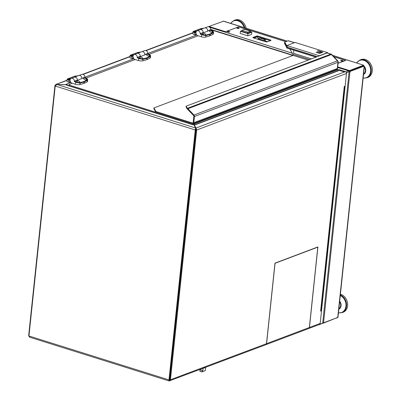 <?xml version="1.0" encoding="UTF-8"?>
<svg xmlns="http://www.w3.org/2000/svg" width="401" height="401" viewBox="0 0 401 401"><rect width="100%" height="100%" fill="white"/><g stroke="black" fill="none" stroke-linecap="round" stroke-linejoin="round"><path stroke-width="0.6" d="M238.45 26.912L225.573 31.684A1.534 0.777 107.4 0 0 225.262 31.89M338.073 63.333L345.677 60.461L333.858 56.752M348.87 71.378L363.501 65.904L363.577 65.183L348.604 70.932M337.221 317.662L322.825 323.361L322.9 322.665M285.788 41.669L238.46 26.822M287.241 41.123L223.593 21.153L208.961 26.476L225.573 31.684M349.326 71.258L349.401 70.536L337.702 66.867M332.645 55.478L363.577 65.183L363.677 66.115L364.148 66.135L349.973 71.488L323.557 322.82L322.755 322.62M364.389 66.15L338.023 316.98L337.732 317.467L323.557 322.82M363.677 66.115L349.341 71.293L349.973 71.488L349.101 71.924M337.732 317.467L364.148 66.135L363.522 65.939M337.005 318.013L337.081 317.291M363.501 65.904L363.246 66.275L363.501 65.904M363.577 65.183L332.489 55.318M322.449 323.351L322.825 323.361M349 71.599L349.341 71.293M208.761 26.797L208.961 26.476M230.58 23.343L233.994 20.451L235.051 20.05A9.579 7.669 69.3 0 1 246.159 28.23M356.574 62.872L359.983 59.98L361.045 59.579A9.579 7.669 69.3 0 1 368.99 61.754A9.579 7.669 69.3 0 1 372.323 70.797A9.579 7.669 69.3 0 1 367.812 77.508L363.121 78.2M340.419 294.194A9.579 7.669 69.3 0 1 347.647 305.562A9.579 7.669 69.3 0 1 343.136 312.274L338.449 312.965M253.036 37.408L256.69 36.03A0.957 0.306 -174 0 1 258.013 36.075L270.61 40.025A0.957 0.306 -174 0 1 271.026 40.331A0.957 0.306 -174 0 1 270.86 40.476L267.211 41.854A0.957 0.306 -174 0 1 265.888 41.809L253.287 37.859A0.957 0.306 -174 0 1 252.871 37.554A0.957 0.306 -174 0 1 253.036 37.408L253.001 37.734M236.956 27.834A1.208 0.386 6 0 0 236.806 28.155A1.208 0.386 6 0 0 237.908 28.526A1.208 0.386 6 0 0 239.066 28.391A1.208 0.386 6 0 0 238.51 27.859A1.208 0.386 6 0 0 236.956 27.834M227.507 31.403A1.208 0.386 6 0 0 227.352 31.724A1.208 0.386 6 0 0 228.46 32.095A1.208 0.386 6 0 0 229.613 31.96A1.208 0.386 6 0 0 229.061 31.423A1.208 0.386 6 0 0 227.507 31.403M292.319 53.198L224.871 32.04L238.555 26.872L285.753 41.684M345.512 60.521L338.083 63.243M345.522 60.431L333.888 56.782M340.9 60.446A1.208 0.386 6 0 0 340.75 60.767A1.208 0.386 6 0 0 341.852 61.137A1.208 0.386 6 0 0 343.01 61.002A1.208 0.386 6 0 0 342.454 60.471A1.208 0.386 6 0 0 340.9 60.446M253.502 37.925L256.615 36.752A0.957 0.306 -174 0 1 257.938 36.797L270.319 40.681M228.856 32.115L228.064 32.03M238.309 28.546L237.512 28.466M342.253 61.158L341.457 61.077M250.43 31.754L251.828 32.19L251.597 34.356L247.733 35.819L240.174 33.443L240.399 31.278L241.903 30.712M251.828 32.19L247.958 33.649L240.399 31.278M247.597 33.168L250.389 32.11L250.5 31.103L244.735 29.293L241.943 30.346L241.833 31.358L247.597 33.168L247.708 32.155L250.5 31.103M247.733 35.819L247.958 33.649M241.943 30.346L247.708 32.155M258.324 38.506L257.317 36.832L254.003 38.08M270.309 40.686L257.768 36.752M258.364 38.491L257.287 36.681M266.224 41.889L265.141 41.549M258.535 38.862L263.267 40.346L264.394 40.351L265.337 39.724L259.903 38.125L258.199 38.621L258.47 39.483M320.118 324.143L322.695 323.171L319.412 324.665L320.118 324.143L346.539 72.761L345.983 71.839L337.211 69.087M293.226 55.288L211.172 29.544A1.534 1.228 69.3 0 1 212.164 30.546M319.412 324.665L319.146 324.584M345.983 71.839L348.564 70.867L337.642 67.438M292.334 53.228L209.688 27.298M348.564 70.867L349.116 71.789L346.539 72.761M322.695 323.171L349.116 71.789M179.227 286.374L179.618 286.229M177.798 299.978L178.189 299.833M177.493 302.865L177.884 302.72M169.773 380.023L169.357 380.178L195.683 129.809L195.252 129.969L168.981 379.907L169.412 379.747L169.282 380.9L265.778 344.73A1.534 1.228 -110.7 0 0 266.495 343.692L274.961 263.146L317.918 246.931L309.452 327.472A1.534 1.228 -110.7 0 1 308.735 328.514L319.477 324.459A1.534 1.228 69.3 0 0 320.193 323.422L321.517 310.85L320.62 311.121L344.274 86.446A1.534 0.486 6 0 0 344.509 86.29M340.99 70.751L341.04 70.29L340.138 70.631L344.494 71.964L345.356 71.644A1.534 1.228 69.3 0 1 346.464 73.483L345.141 86.05L344.274 86.446M169.879 380.93L170.42 379.958L196.685 130.019L196.009 128.019L194.024 124.455L195.267 124.816A1.534 1.228 -110.7 0 0 195.011 124.766M266.495 343.692L169.357 380.178L169.788 379.757L196.059 129.824L196.685 130.019L346.464 73.483M180.244 280.259L179.884 280.144M176.47 316.194L176.104 316.078M55.388 85.689L54.947 85.548L28.677 335.487L29.062 336.554M320.95 310.675L321.517 310.85M66.371 84.405A1.534 1.228 -110.7 0 0 66.125 84.295L67.278 84.691L56.772 84.481M341.04 70.29L340.314 70.06L195.267 124.816M344.494 71.964L196.009 128.019L195.934 128.741L195.618 128.17M192.981 124.696A1.534 0.777 107.4 0 0 192.771 124.731L193.653 124.44L195.633 128.004L195.683 129.809M30.06 337.221L28.947 335.973L55.218 86.035L56.857 84.466L67.348 84.817L66.596 85.142A1.534 0.777 -72.6 0 1 66.902 85.127L193.001 124.691M67.303 85.253L67.348 84.817M193.969 125.012L194.024 124.455M28.677 335.487L28.987 335.587M28.947 335.973L168.981 379.907L169.077 380.95L29.659 337.211M196.059 129.824L195.934 128.741M56.857 84.466L195.633 128.004L195.252 129.969L55.218 86.035M66.967 80.496L55.939 84.405L54.947 85.548M194.861 124.716L339.622 70.07A1.534 1.228 69.3 0 1 340.314 70.06M340.243 70.631A1.534 0.777 -72.6 0 1 340.549 70.616L344.659 71.904M344.534 86.28L320.925 310.865A1.534 0.486 -174 0 1 320.665 311.101M191.999 168.455A1.243 0.997 69.3 0 1 192.124 167.262M182.505 258.75A1.243 0.997 69.3 0 1 182.63 257.557M181.618 267.181L181.257 267.066M198.134 35.774L149.092 54.285M135.197 59.528L86.16 78.04M72.265 83.288L68.937 84.541L69.238 85.082L192.706 123.819L194.3 123.874L337.351 69.874L336.985 69.313M292.895 55.478L213.578 30.596L212.109 30.626M194.3 123.874L194.229 124.521M337.236 70.972L337.351 69.874M68.812 85.724L68.937 84.541M69.238 85.082L69.157 85.834M192.63 124.571L192.706 123.819M287.096 46.802L286.665 46.666L286.63 47.027L287.076 47.168L287.011 45.904M287.487 47.188L286.56 47.117L284.555 43.524L284.63 42.797L286.635 46.396L287.091 46.541M286.665 46.666L284.63 42.797L284.71 42.075L288.144 40.782A1.534 0.777 -72.6 0 1 288.449 40.762L294.514 42.666M193.087 123.709A1.534 1.228 -110.7 0 0 193.803 122.671L337.291 68.511A1.534 1.228 -110.7 0 1 336.569 69.548L193.087 123.709A1.534 1.228 -110.7 0 1 192.395 123.724L155.854 112.26L153.854 108.661L153.929 107.939L293.116 55.398L292.991 54.315L309.662 59.543M286.88 46.305L286.635 46.396L286.71 45.674L284.71 42.075M186.139 106.175L187.332 108.32L187.262 109.057L186.064 106.897L186.139 106.175L327.046 52.982A1.534 0.777 -72.6 0 1 327.351 52.967L331.111 54.145A1.534 0.777 107.4 0 0 330.8 54.165L327.046 52.982M187.262 109.057L187.257 109.042A0.767 0.612 69.3 0 1 187.548 109.242L193.578 115.563A0.767 0.612 69.3 0 1 193.823 116.29L193.177 122.475A0.767 0.612 69.3 0 1 192.47 122.997L155.929 111.538L155.854 112.26M193.803 122.671L194.455 116.485A1.534 1.228 -110.7 0 0 193.959 115.037L187.929 108.716A1.534 1.228 -110.7 0 0 187.342 108.33L330.8 54.165A1.534 1.228 69.3 0 1 331.411 54.556L187.929 108.716M289.763 48.957L292.991 54.315M153.929 107.939L155.929 111.538M336.569 69.548A1.534 1.534 0 0 0 337.552 68.275L338.203 62.09A1.534 1.534 0 0 0 337.787 60.872L331.757 54.551A1.534 0.431 136.4 0 0 331.411 54.556L337.442 60.877A1.534 1.228 69.3 0 1 337.938 62.325L194.455 116.485M337.787 60.872A1.534 0.431 136.4 0 0 337.442 60.877L193.959 115.037M311.392 58.892L293.502 53.278L293.823 50.23M286.991 47.283L286.715 47.168L286.64 47.889L287.076 47.168L317.316 56.656M327.817 53.112L327.557 52.616L319.331 55.724A1.148 0.581 107.4 0 0 318.955 56.035M318.645 53.087L320.389 53.148M321.156 52.857L321.201 52.446L316.058 52.275L319.682 53.413L322.905 52.195L318.178 50.711L317.211 51.077L318.645 51.127L321.953 52.165L321.201 52.446M321.908 52.571L321.953 52.165M318.138 51.107L318.178 50.711M327.557 52.616L295.116 42.436L286.89 45.544L319.331 55.724M287.086 46.436L286.89 45.544M286.905 47.93L286.64 47.889M78.07 75.774L74.942 76.14L67.694 78.872C67.152 79.233 67.523 79.478 68.812 79.614L70.08 79.714L69.589 82.446L70.566 82.075M69.589 82.446L68.411 82.08A3.449 1.098 -174 0 1 66.917 80.987L67.077 79.473L67.538 78.912A0.381 0.341 61.8 0 1 67.694 78.872M70.305 79.268L68.01 79.052L70.827 78.596M75.568 76.716L74.887 76.456L75.177 76.24L77.498 75.984M86.105 78.06L84.656 77.248L77.749 80.23L77.353 80.005A2.586 2.07 -110.7 0 0 75.468 77.177A2.586 2.07 -110.7 0 0 74.3 77.192A2.586 2.07 69.3 0 1 75.468 77.177A2.586 2.07 69.3 0 1 77.353 80.005L74.561 81.062L76.005 81.869L79.859 82.686L83.799 81.603L87.102 79.954C87.664 79.443 87.333 78.812 86.105 78.06L86.24 78.14M81.864 78.305A2.586 2.07 -110.7 0 0 79.979 75.473A2.586 2.07 -110.7 0 0 78.812 75.493A2.586 2.07 69.3 0 1 79.979 75.473A2.586 2.07 69.3 0 1 81.834 78.686M68.812 79.614L68.411 82.08M67.373 79.162C66.761 79.578 67.178 79.879 68.626 80.07L69.824 80.165M87.102 79.954A0.381 0.331 -124.4 0 1 87.348 80.375L87.664 79.899L87.508 81.413A3.449 1.098 -174 0 1 87.197 81.804L87.348 80.375L84.285 81.934L80.03 83.132L79.879 84.566A3.449 1.098 -174 0 1 75.478 84.295L75.689 82.285L74.32 81.513A2.586 2.07 -110.7 0 0 72.461 78.31A2.586 2.07 -110.7 0 0 71.293 78.33L81.819 74.355A2.586 2.07 69.3 0 1 82.987 74.34A2.586 2.07 69.3 0 1 84.867 77.318M84.656 77.248L84.847 77.543L84.656 77.248M79.879 84.566A38.015 12.11 6 0 0 83.874 83.368L84.15 83.263A36.952 11.774 6 0 0 87.197 81.804M71.293 78.33A2.586 2.07 -110.7 0 0 70.09 80.781A2.586 2.07 -110.7 0 0 71.949 83.187L75.478 84.295M86.516 79.799C85.288 80.005 84.265 79.593 83.448 78.566C83.503 78 84.385 78.03 86.1 78.661L86.816 79.483L86.516 79.799M79.644 82.395C78.416 82.601 77.393 82.19 76.576 81.162C76.631 80.596 77.513 80.626 79.228 81.258L79.944 82.08L79.644 82.395M74.32 81.513L74.561 81.062M79.859 82.686A0.381 0.276 79.1 0 1 80.03 83.132L75.689 82.285L76.005 81.869M87.664 79.899L87.664 79.899C87.744 79.303 87.258 78.691 86.195 78.06L84.756 77.253M150.039 56.2A0.381 0.331 -124.4 0 1 150.285 56.616L150.601 56.145L150.44 57.659A3.449 1.098 -174 0 1 150.134 58.05L150.285 56.616L146.951 58.28L142.967 59.373L142.816 60.807A3.449 1.098 -174 0 1 138.415 60.536L138.941 58.11L142.791 58.927L147.007 57.744L150.039 56.2C150.596 55.689 150.265 55.057 149.042 54.305L147.593 53.493L144.801 54.546A2.586 2.07 -110.7 0 0 142.916 51.714A2.586 2.07 -110.7 0 0 141.743 51.734A2.586 2.07 69.3 0 1 142.916 51.714A2.586 2.07 69.3 0 1 144.771 54.927M142.791 58.927A0.381 0.276 79.1 0 1 142.967 59.373L138.626 58.526L137.252 57.759A2.586 2.07 -110.7 0 0 135.398 54.556A2.586 2.07 -110.7 0 0 134.23 54.571L137.232 53.438A2.586 2.07 69.3 0 1 138.405 53.418A2.586 2.07 -110.7 0 0 137.232 53.438L144.751 50.601A2.586 2.07 69.3 0 1 145.924 50.581A2.586 2.07 69.3 0 1 147.804 53.559M147.593 53.493L147.779 53.784L147.593 53.493M142.816 60.807A38.015 12.11 6 0 0 146.811 59.609L147.082 59.508A36.952 11.774 6 0 0 150.134 58.05M134.23 54.571A2.586 2.07 -110.7 0 0 133.027 57.027A2.586 2.07 -110.7 0 0 134.886 59.428L138.415 60.536M149.453 56.045C148.225 56.245 147.202 55.834 146.385 54.812C146.44 54.24 147.322 54.275 149.037 54.902L149.753 55.729L149.453 56.045M142.576 58.636C141.352 58.842 140.33 58.431 139.508 57.403C139.563 56.837 140.45 56.867 142.16 57.498L142.881 58.32L142.576 58.636M144.801 54.546L145.197 54.767L140.686 56.471L140.29 56.25L137.498 57.303L138.941 58.11M138.405 53.418A2.586 2.07 69.3 0 1 140.29 56.25A2.586 2.07 -110.7 0 0 138.405 53.418M137.252 57.759L137.498 57.303M147.688 53.498L149.127 54.305C150.19 54.932 150.681 55.549 150.601 56.145L149.157 54.556M212.971 32.441A0.381 0.331 -124.4 0 1 213.222 32.862L213.538 32.386L213.377 33.9A3.449 1.098 -174 0 1 213.071 34.291L213.222 32.862L210.159 34.421L205.903 35.619L205.753 37.052A3.449 1.098 -174 0 1 201.352 36.782L201.878 34.356L205.728 35.173L209.673 34.09L212.971 32.441C213.532 31.93 213.202 31.298 211.979 30.546L210.53 29.734L207.733 30.792A2.586 2.07 -110.7 0 0 205.848 27.96A2.586 2.07 -110.7 0 0 204.68 27.98A2.586 2.07 69.3 0 1 205.848 27.96A2.586 2.07 69.3 0 1 207.708 31.173M205.728 35.173A0.381 0.276 79.1 0 1 205.903 35.619L201.563 34.772L200.189 34A2.586 2.07 -110.7 0 0 198.335 30.797A2.586 2.07 -110.7 0 0 197.162 30.817L200.169 29.679A2.586 2.07 69.3 0 1 201.337 29.664A2.586 2.07 -110.7 0 0 200.169 29.679L207.688 26.842A2.586 2.07 69.3 0 1 208.856 26.822A2.586 2.07 69.3 0 1 210.736 29.804M210.53 29.734L210.715 30.03L210.53 29.734M205.753 37.052A38.015 12.11 6 0 0 209.748 35.854L210.019 35.749A36.952 11.774 6 0 0 213.071 34.291M197.162 30.817A2.586 2.07 -110.7 0 0 195.964 33.268A2.586 2.07 -110.7 0 0 197.818 35.674L201.352 36.782M212.385 32.286C211.162 32.491 210.139 32.08 209.317 31.052C209.372 30.486 210.259 30.516 211.969 31.148L212.69 31.97L212.385 32.286M205.512 34.882C204.284 35.087 203.262 34.676 202.445 33.649C202.5 33.082 203.382 33.113 205.096 33.744L205.813 34.566L205.512 34.882M207.733 30.792L208.134 31.012L203.623 32.717L203.227 32.491L200.43 33.549L201.878 34.356M201.337 29.664A2.586 2.07 69.3 0 1 203.227 32.491A2.586 2.07 -110.7 0 0 201.337 29.664M200.189 34L200.43 33.549M211.979 30.546L212.064 30.546C213.126 31.178 213.618 31.789 213.538 32.386L213.538 32.386M141.002 52.015L137.879 52.386L130.631 55.117C130.089 55.473 130.46 55.724 131.749 55.854L133.017 55.955L132.52 58.691L133.503 58.32M132.52 58.691L131.348 58.32A3.449 1.098 -174 0 1 129.854 57.233L130.009 55.714L130.475 55.153A0.381 0.341 61.8 0 1 130.631 55.117M133.242 55.508L130.947 55.293L133.764 54.842M138.505 52.957L137.819 52.701L138.109 52.486L140.435 52.23M131.749 55.854L131.348 58.32M130.31 55.408C129.698 55.819 130.114 56.12 131.558 56.31L132.761 56.406M203.939 28.26L200.811 28.626L193.568 31.358C193.021 31.719 193.397 31.965 194.685 32.1L195.949 32.2L195.457 34.932L196.44 34.561M195.457 34.932L194.285 34.566A3.449 1.098 -174 0 1 192.786 33.473L192.946 31.96L193.412 31.398A0.381 0.341 61.8 0 1 193.568 31.358M196.174 31.754L193.883 31.539L196.696 31.083M201.442 29.203L200.756 28.942L201.046 28.727L203.372 28.471M194.685 32.1L194.285 34.566M193.247 31.649C192.63 32.065 193.046 32.366 194.495 32.556L195.698 32.651M265.828 344.705A1.534 1.228 -110.7 0 0 265.883 344.69A1.534 1.228 -110.7 0 0 266.6 343.647L275.051 263.287L317.792 247.151L309.346 327.517A1.534 1.228 -110.7 0 1 308.63 328.554L265.883 344.69M317.542 247.071L317.792 247.151M203.096 368.389L205.668 367.461L205.332 370.639L201.974 371.907L202.871 370.529L203.026 368.414L205.673 367.416M202.721 370.584L200.39 369.852L199.648 371.005L201.974 371.907M200.39 369.852L202.871 370.529M200.54 369.797L200.585 369.336M196.114 129.658A0.767 0.441 89.2 0 0 196.019 130.2M193.377 155.307L192.986 155.453M192.295 162.054L192.686 161.909M192.55 159.598L192.941 159.448M223.141 21.123L287.076 41.183M244.169 27.609A9.238 7.398 -110.7 0 0 237.933 20.837A9.238 7.398 -110.7 0 0 230.72 23.388M233.994 20.451A9.579 7.669 69.3 0 1 244.916 27.844M363.577 73.889A4.747 3.799 -110.7 0 0 364.293 67.042M363.141 78.03A9.238 7.398 -110.7 0 0 370.624 71.248A9.238 7.398 -110.7 0 0 365.632 61.137A9.238 7.398 -110.7 0 0 356.71 62.917M364.359 66.431A5.173 4.14 69.3 0 1 365.757 70.867A5.173 4.14 69.3 0 1 363.522 74.406M363.777 65.814A5.173 4.14 69.3 0 1 364.073 66.105M359.983 59.98A9.579 7.669 69.3 0 1 367.933 62.155A9.579 7.669 69.3 0 1 371.266 71.193A9.579 7.669 69.3 0 1 366.75 77.904M338.9 308.66A4.747 3.799 -110.7 0 0 339.617 301.813M338.464 312.8A9.238 7.398 -110.7 0 0 345.953 306.018A9.238 7.398 -110.7 0 0 340.279 295.542M339.682 301.196A5.173 4.14 69.3 0 1 341.081 305.632A5.173 4.14 69.3 0 1 338.845 309.176M340.344 294.935A9.579 7.669 69.3 0 1 346.589 305.963A9.579 7.669 69.3 0 1 342.078 312.675M256.69 36.03L256.615 36.752M258.013 36.075L257.938 36.797M270.61 40.025L270.555 40.591M265.151 41.453L266.66 41.925M267.612 41.704L265.206 40.947M263.201 40.967L263.267 40.346M264.394 40.351L264.294 41.308M265.086 41.559L265.267 39.809M320.193 323.422L309.452 327.472M83.137 74.391L129.904 56.736M146.074 50.636L192.841 32.982M66.125 84.295L70.892 82.496M84.872 77.223L133.829 58.741M147.809 53.463L196.766 34.982M210.741 29.709L211.172 29.544M68.541 85.644L68.832 85.533M192.771 124.731L66.596 85.142M294.349 42.727L288.144 40.782M337.552 68.275A1.534 0.486 -174 0 1 337.291 68.511L337.938 62.325A1.534 0.486 -174 0 0 338.203 62.09M192.47 122.997L193.081 122.771M308.153 60.115L293.116 55.398M287.056 47.348L317.051 56.757M84.07 81.498A0.381 0.306 -110.7 0 1 84.285 81.934L84.15 83.263M83.874 83.368L84.015 82.035A0.381 0.306 69.3 0 0 83.799 81.603M147.007 57.744A0.381 0.306 -110.7 0 1 147.222 58.175L147.082 59.508M146.811 59.609L146.951 58.28A0.381 0.306 69.3 0 0 146.736 57.844M209.944 33.985A0.381 0.306 -110.7 0 1 210.159 34.421L210.019 35.749M209.748 35.854L209.888 34.521A0.381 0.306 69.3 0 0 209.673 34.09M266.6 343.647L309.346 327.517M199.648 371.005L201.979 371.737M193.628 149.342L194.019 149.192M193.282 152.641L193.673 152.495M193.397 151.563L193.788 151.418M193.432 151.212L193.823 151.062M364.138 66.135L363.862 66.045M258.199 38.621L258.119 39.373M265.337 39.724L265.141 41.574M192.866 32.722L145.698 50.526M129.929 56.476L82.761 74.28M66.997 80.235L55.939 84.405M331.757 54.551A1.534 1.534 0 0 0 331.111 54.145M315.948 57.173L286.76 48.015M67.538 78.912L74.862 76.145L78.095 75.764M210.625 29.739L212.064 30.546M130.475 55.153L137.799 52.391L141.027 52.005M193.412 31.398L200.736 28.631L203.964 28.25M193.753 148.169L194.144 148.019M193.262 152.821L193.658 152.676"/></g></svg>

